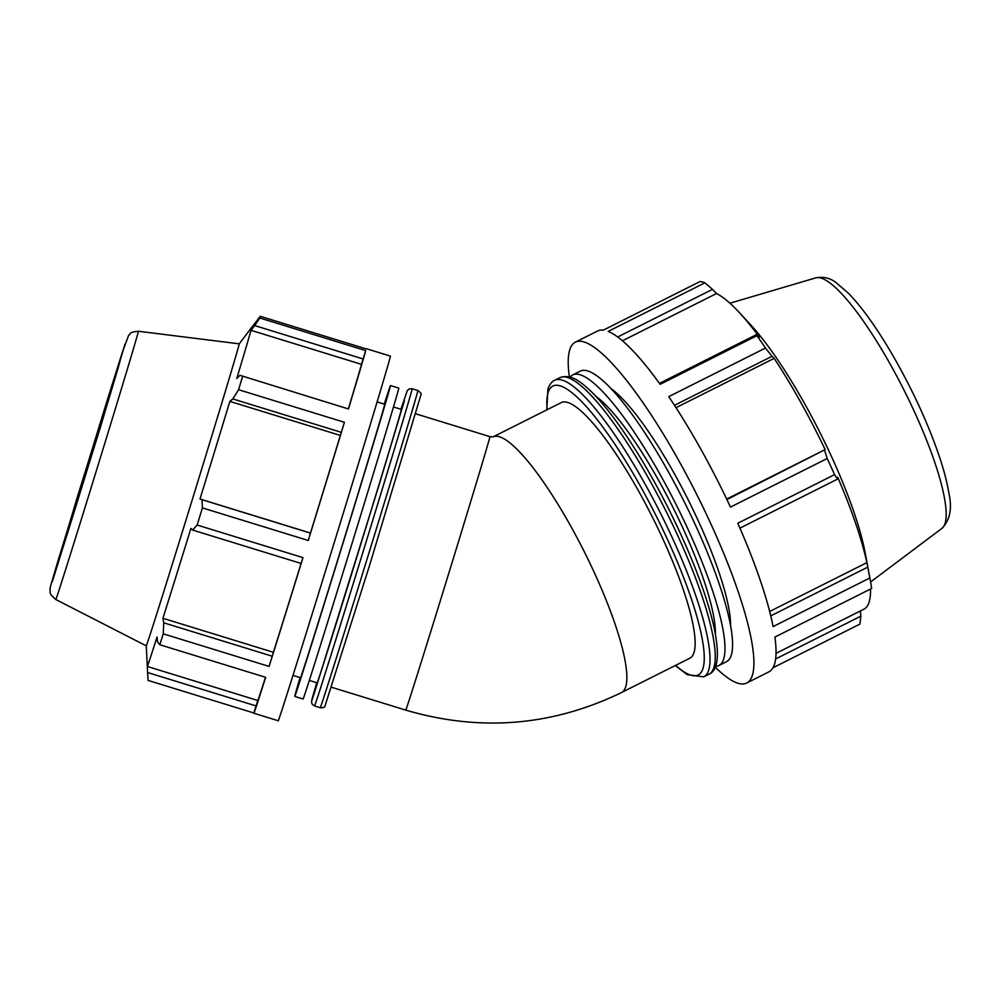 <?xml version="1.0" encoding="UTF-8"?>
<svg xmlns="http://www.w3.org/2000/svg" width="1000" height="1000" viewBox="0 0 1000 1000"><rect width="100%" height="100%" fill="white"/><g stroke="black" fill="none" stroke-linecap="round" stroke-linejoin="round"><path stroke-width="1.5" d="M348.413 408.713A177.4 1.075 -72.9 0 0 361.5 364.35L365.7 350.6L259.862 318.012A190.75 1.163 -72.9 0 0 260.275 316.3L366.112 348.888A190.75 1.163 -72.9 0 0 366.125 348.638A190.75 1.163 -72.9 0 0 366 348.85M348.45 408.963L239.963 375.325L348.45 408.963A190.75 1.163 -72.9 0 0 365.7 350.6M253.875 712.987L256.1 705.938L147.6 672.537L148.038 680.4L253.875 712.987A190.75 1.163 -72.9 0 0 253.863 713.238A190.75 1.163 -72.9 0 0 265.65 677.337L159.8 644.737A190.75 1.163 -72.9 0 0 163.25 633.837L269.088 666.425A190.75 1.163 -72.9 0 0 302.975 557.625L197.138 525.037A190.75 1.163 -72.9 0 0 202.425 507.9L308.263 540.487L310.475 533.038A177.4 1.075 -72.9 0 0 340.337 435.425L344.425 422.287L238.575 389.7A190.75 1.163 -72.9 0 0 242.613 376.375M308.263 540.487A190.75 1.163 -72.9 0 0 344.425 422.287M269.088 666.425L273.412 652.3A177.4 1.075 -72.9 0 0 301.087 563.45M273.412 652.3L162.925 618.288A177.4 1.075 -72.9 0 0 190.912 528.425L192.625 530.062L301.125 563.462L302.975 557.625M55.812 599.525A140.35 0.85 -72.9 0 0 57.838 593.812A140.35 0.85 -72.9 0 0 104.012 445.863A140.35 0.85 -72.9 0 0 138.412 331.262C128.038 332.262 131.075 334.025 128.613 335.363L121.962 353.438L105.6 405.475L57.45 562.663C48.087 594.275 50.462 586.825 50 589.712C51.3 592.238 46.988 591.675 55.812 599.525L146.263 645.837L147.662 673.713L147.3 666.45L257.787 700.487A177.4 1.075 -72.9 0 0 265.5 677.288M256.1 705.938L257.775 700.475M253.863 713.238L278.163 720.725A190.75 1.163 -72.9 0 0 351.675 485.763A190.75 1.163 -72.9 0 0 390.438 356.112L366.125 348.638M147.3 666.45A177.4 1.075 -72.9 0 0 147.3 666.462A177.4 1.075 -72.9 0 0 149.863 659.237A177.4 1.075 -72.9 0 0 157.012 637L157.637 642.125L159.8 644.737M272.238 656.213L163.738 622.812L163.25 633.837M163.738 622.812L162.925 618.288M197.138 525.037L192.625 530.062M569.35 376.887A190.75 40.025 63.3 0 1 575.388 342.137L597.612 330.975A190.75 40.025 63.3 0 1 603.35 330.125L700.113 281.512A190.75 40.025 63.3 0 1 704.925 282.812L608.162 331.425A190.75 40.025 63.3 0 1 660.138 384.312L756.9 335.7A190.75 40.025 63.3 0 1 765.487 348.038L668.725 396.65A190.75 40.025 63.3 0 1 730.462 507.1L827.212 458.5A190.75 40.025 63.3 0 1 834.55 474.637L737.788 523.25A190.75 40.025 63.3 0 1 773.112 626.575L869.875 577.962A190.75 40.025 63.3 0 1 870.25 579.9A190.75 40.025 63.3 0 1 871.65 588.462L774.9 637.062A190.75 40.025 63.3 0 1 768.875 671.875L746.65 683.037A190.75 40.025 63.3 0 1 715.175 667.138M575.388 342.137A190.75 40.025 63.3 0 1 678.4 459.925A190.75 40.025 63.3 0 1 746.65 683.037M772.975 667.775L859.887 624.113L860.875 616.138L775.612 658.962M617.7 336.987L712.5 289.363L704.925 282.812M622.45 340.775L716.513 293.525A177.4 37.225 63.3 0 1 739.538 312.8A177.4 37.225 63.3 0 1 759.438 337.2L756.812 334.45L659.463 383.363M712.5 289.363L716.513 293.525M611.45 388.963A143.062 30.013 63.3 0 1 687.837 499.113A143.062 30.013 63.3 0 1 730.612 626.163M726.663 499.075L825.15 449.588L726.9 499.575M827.212 458.5L824.65 450.475M769.663 611.475L866.9 562.625L867.75 567.15L770.763 615.875M869.875 577.962L867.75 567.15M860.337 610.988L860.875 616.138M756.9 335.7L756.812 334.45M739.538 312.8L750.6 324.775A158 33.15 63.3 0 1 865.163 552.837L870.25 579.9M674.463 405.312L772.025 356.3L765.487 348.038M772.025 356.3L774.163 358.363A177.4 37.225 63.3 0 1 825.15 449.588M739.925 528.138L837.625 479.062L834.55 474.637M837.625 479.062L837.725 477.287A177.4 37.225 63.3 0 1 866.9 562.625M870.537 589.025A177.4 37.225 63.3 0 1 863.875 609.2L776.025 653.337M676 407.675L774.163 358.363M561.275 402.6A143.062 30.013 63.3 0 1 652.325 516.962A143.062 30.013 63.3 0 1 689.725 658.275L621.438 692.575A143.062 30.013 63.3 0 0 584.138 551.45A143.062 30.013 63.3 0 0 493.075 436.863L561.275 402.6M595.95 396.413A143.062 30.013 63.3 0 1 672.625 506.763A143.062 30.013 63.3 0 1 715.387 634.138M570.163 377.1A162.638 34.125 63.3 0 1 572.788 374.913A162.638 34.125 63.3 0 1 676.287 504.913A162.638 34.125 63.3 0 1 718.8 665.562A162.638 34.125 63.3 0 1 715.475 666.363M572.788 374.913L580.4 371.087A162.638 34.125 63.3 0 1 683.9 501.1A162.638 34.125 63.3 0 1 726.413 661.737L718.8 665.562M238.575 389.7L232.825 398.938L341.312 432.337M259.862 318.012L254.662 325.562L363.162 358.975M146.263 645.837A158 0.963 -72.9 0 0 148.537 639.4A158 0.963 -72.9 0 0 200.525 472.85A158 0.963 -72.9 0 0 239.25 343.837L251.688 327.388A177.4 1.075 -72.9 0 0 251.688 327.388A177.4 1.075 -72.9 0 1 251.725 327.388L260.275 316.3M310.487 533.112L202 499.7L202.425 507.9M202 499.7L199.988 499.025A177.4 1.075 -72.9 0 0 229.85 401.4L232.825 398.938M239.963 375.325L236.762 378.525A177.4 1.075 -72.9 0 0 251.012 330.325L254.662 325.562M361.5 364.35L251.012 330.325M340.337 435.425L229.85 401.4M309.3 680.413L317.175 682.837A143.062 0.875 -72.9 0 0 319.237 677.013A143.062 0.875 -72.9 0 0 366.287 526.275A143.062 0.875 -72.9 0 0 401.375 409.387L393.5 406.962M310.475 533.038L199.988 499.025M58.8 560.487A106.762 0.65 -72.9 0 0 93.925 447.938A106.762 0.65 -72.9 0 0 120.1 360.763A106.762 0.65 -72.9 0 0 88.062 462.6A106.762 0.65 -72.9 0 0 57.263 564.837A106.762 0.65 -72.9 0 0 58.8 560.487M292.938 675.375L300.525 677.712A143.062 0.875 -72.9 0 0 302.587 671.888A143.062 0.875 -72.9 0 0 349.637 521.15A143.062 0.875 -72.9 0 0 384.725 404.263L377.137 401.925M300.075 677.575A162.638 0.988 -72.9 0 0 294.762 696.425L303.1 698.988A162.638 0.988 -72.9 0 0 305.438 692.362A162.638 0.988 -72.9 0 0 358.925 521A162.638 0.988 -72.9 0 0 398.812 388.113L390.487 385.55A162.638 0.988 -72.9 0 0 384.275 404.113M294.762 696.425A162.638 0.988 -72.9 0 0 297.113 689.8A162.638 0.988 -72.9 0 0 350.6 518.438A162.638 0.988 -72.9 0 0 390.487 385.55M621.438 692.575C552.038 726.137 480.138 731.975 405.75 710.113A143.062 0.875 -72.9 0 0 407.8 704.287A143.062 0.875 -72.9 0 0 454.85 553.55A143.062 0.875 -72.9 0 0 489.95 436.65L493 436.9M559.963 377.638A165.95 34.825 63.3 0 1 665.575 510.3A165.95 34.825 63.3 0 1 708.95 674.225C718.213 670.337 719.837 654.412 713.838 626.462C707.025 596.75 693.95 561.613 674.6 521.038C658.637 487.95 641.8 458.4 624.087 432.388C611.638 414.212 600.262 400.2 589.938 390.337C581.188 382.375 571.213 373.512 559.963 377.638L554.738 380.262C552.013 381.337 549.738 384.237 547.913 388.975L546.788 409.875M675.238 665.55L687.25 674.65L703.725 676.85A165.95 34.825 -116.7 0 0 660.35 512.925A165.95 34.825 -116.7 0 0 554.738 380.262M547.15 409.688A161.688 33.925 63.3 0 1 548.237 392.188A161.688 33.925 63.3 0 1 665.562 535.325A161.688 33.925 63.3 0 1 675.6 665.362M941.8 528.488C950.037 520.237 952.387 508.387 948.838 492.938C947.275 483.25 944.45 472.1 940.337 459.462C929.137 425.825 913.325 391.175 892.887 355.525C877.125 328.413 862.337 307.675 848.512 293.312L836.025 282.587C830.25 278.038 823.538 276.462 815.888 277.838A140.35 29.45 63.3 0 1 904.163 390.438A140.35 29.45 63.3 0 1 941.8 528.488L870.625 581.938M316.913 699.212A165.95 1.013 -72.9 0 0 371.488 524.362A165.95 1.013 -72.9 0 0 412.2 388.762L409.275 388.913L407.3 390.588L400.938 409.25L404.325 400.962L378.225 487.663L314.025 694.05A161.688 0.988 107.1 0 1 316.737 682.712L311.5 701.925L312.188 704.2L314.525 705.975A165.95 1.013 -72.9 0 0 316.913 699.212M412.2 388.762L417.912 390.525A165.95 1.013 107.1 0 1 377.2 526.125A165.95 1.013 107.1 0 1 322.625 700.975A165.95 1.013 107.1 0 1 320.238 707.738L314.525 705.975M52.35 581.587L76.85 498.638L125.025 344L100.512 426.95L52.35 581.587M703.725 676.85L708.95 674.225M815.888 277.838L729.912 303.212M417.912 390.525C420.725 392.65 421.737 394.062 420.925 394.787L369.412 565.875L324.913 706.237C324.775 707.312 323.212 707.812 320.238 707.738M138.412 331.262L239.25 343.837M489.95 436.65L415.7 413.787M405.75 710.113L331.5 687.25"/></g></svg>
